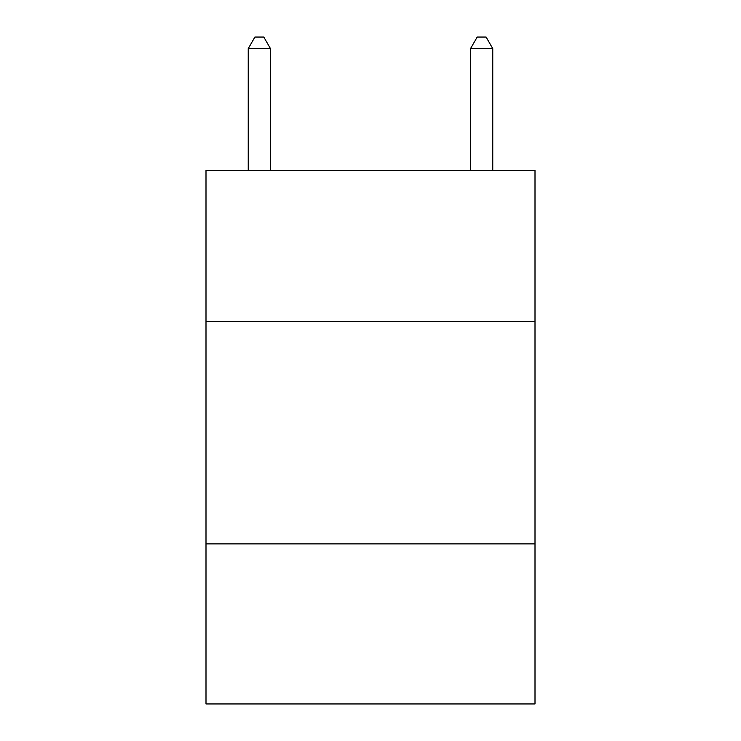 <?xml version="1.0" encoding="UTF-8"?>
<svg xmlns="http://www.w3.org/2000/svg" width="741" height="741" viewBox="0 0 741 741"><rect width="100%" height="100%" fill="white"/><g stroke="black" fill="none" stroke-linecap="round" stroke-linejoin="round"><path stroke-width="1.11" d="M535.002 321.594L535.002 170.43L205.998 170.43L205.998 321.594L535.002 321.594L535.002 703.95L205.998 703.95L205.998 321.594M535.002 543.894L205.998 543.894M270.465 170.43L270.465 48.61L248.235 48.61L248.235 170.43M248.235 48.61L254.904 37.05L263.796 37.05L270.465 48.61M492.765 170.43L492.765 48.61L470.535 48.61L470.535 170.43M470.535 48.61L477.204 37.05L486.096 37.05L492.765 48.61"/></g></svg>

